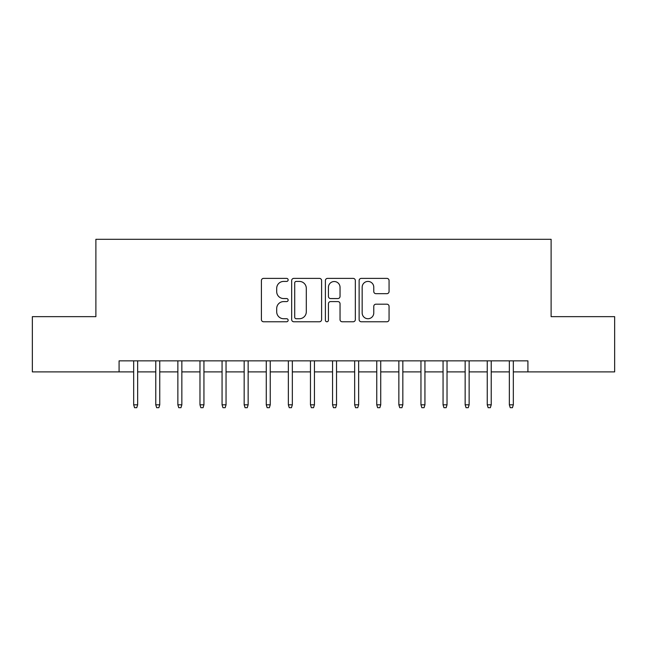 <?xml version="1.0" encoding="UTF-8"?>
<svg xmlns="http://www.w3.org/2000/svg" width="647" height="647" viewBox="0 0 647 647"><rect width="100%" height="100%" fill="white"/><g stroke="black" fill="none" stroke-linecap="round" stroke-linejoin="round"><path stroke-width="0.97" d="M288.141 279.9A1.52 1.52 0 0 0 286.621 278.388L263.58 278.388A2.167 2.167 0 0 0 261.412 280.555L261.412 319.594A2.167 2.167 0 0 0 263.58 321.769L286.621 321.769A1.52 1.52 0 0 0 288.141 320.249A1.52 1.52 0 0 0 286.621 318.728L283.645 318.728A6.939 6.939 0 0 1 276.698 311.789L276.698 308.538A6.939 6.939 0 0 1 283.645 301.591L286.621 301.591A1.52 1.52 0 0 0 288.141 300.079A1.52 1.52 0 0 0 286.621 298.558L283.645 298.558A6.939 6.939 0 0 1 276.698 291.619L276.698 288.36A6.939 6.939 0 0 1 283.645 281.421L286.621 281.421A1.52 1.52 0 0 0 288.141 279.9M386.89 293.673A2.167 2.167 0 0 0 389.065 291.506L389.065 280.555A2.167 2.167 0 0 0 386.89 278.388L361.301 278.388A2.167 2.167 0 0 0 359.125 280.555L359.125 319.594A2.167 2.167 0 0 0 361.301 321.769L386.89 321.769A2.167 2.167 0 0 0 389.065 319.594L389.065 306.363A2.167 2.167 0 0 0 386.89 304.195L375.939 304.195A2.167 2.167 0 0 0 373.772 306.363L373.772 312.93A5.799 5.799 0 0 1 367.965 318.728A5.799 5.799 0 0 1 362.166 312.93L362.166 287.219A5.799 5.799 0 0 1 367.965 281.421A5.799 5.799 0 0 1 373.772 287.219L373.772 291.506A2.167 2.167 0 0 0 375.939 293.673L386.89 293.673M119.088 371.896L32.35 371.896L32.35 316.65L95.885 316.65L95.885 239.301L551.115 239.301L551.115 316.65L614.65 316.65L614.65 371.896L527.912 371.896L527.912 360.848L119.088 360.848L119.088 371.896L133.67 371.896M321.599 280.555A2.167 2.167 0 0 0 319.432 278.388L293.835 278.388A2.167 2.167 0 0 0 291.668 280.555L291.668 319.594A2.167 2.167 0 0 0 293.835 321.769L319.432 321.769A2.167 2.167 0 0 0 321.599 319.594L321.599 280.555M327.568 278.388L353.165 278.388A2.167 2.167 0 0 1 355.332 280.555L355.332 319.594A2.167 2.167 0 0 1 353.165 321.769L342.206 321.769A2.167 2.167 0 0 1 340.039 319.594L340.039 303.767A2.167 2.167 0 0 0 337.871 301.591L330.601 301.591A2.167 2.167 0 0 0 328.433 303.767L328.433 320.249A1.52 1.52 0 0 1 326.913 321.769A1.52 1.52 0 0 1 325.401 320.249L325.401 280.555A2.167 2.167 0 0 1 327.568 278.388M137.649 371.896L155.773 371.896M159.752 371.896L177.868 371.896M181.847 371.896L199.972 371.896M203.942 371.896L222.067 371.896M226.046 371.896L244.17 371.896M248.141 371.896L266.265 371.896M270.244 371.896L288.36 371.896M292.339 371.896L310.463 371.896M314.442 371.896L332.558 371.896M336.537 371.896L354.661 371.896M358.64 371.896L376.756 371.896M380.735 371.896L398.859 371.896M402.83 371.896L420.954 371.896M424.933 371.896L443.058 371.896M447.028 371.896L465.153 371.896M469.132 371.896L487.248 371.896M491.227 371.896L509.351 371.896M513.33 371.896L527.912 371.896M296.221 281.421A1.52 1.52 0 0 0 294.708 282.941L294.708 317.208A1.52 1.52 0 0 0 296.221 318.728L299.367 318.728A6.939 6.939 0 0 0 306.306 311.789L306.306 288.36A6.939 6.939 0 0 0 299.367 281.421L296.221 281.421M340.039 287.333A5.799 5.799 0 0 0 334.24 281.526A5.799 5.799 0 0 0 328.433 287.333L328.433 296.391A2.167 2.167 0 0 0 330.601 298.558L337.871 298.558A2.167 2.167 0 0 0 340.039 296.391L340.039 287.333M133.67 404.82L134.56 407.699L136.768 407.699L137.649 404.82L133.67 404.82L133.67 360.848M137.649 404.82L137.649 360.848M155.773 404.82L156.655 407.699L158.863 407.699L159.752 404.82L155.773 404.82L155.773 360.848M159.752 404.82L159.752 360.848M177.868 404.82L178.75 407.699L180.966 407.699L181.847 404.82L177.868 404.82L177.868 360.848M181.847 404.82L181.847 360.848M199.972 404.82L200.853 407.699L203.061 407.699L203.942 404.82L199.972 404.82L199.972 360.848M203.942 404.82L203.942 360.848M222.067 404.82L222.948 407.699L225.164 407.699L226.046 404.82L222.067 404.82L222.067 360.848M226.046 404.82L226.046 360.848M244.17 404.82L245.051 407.699L247.259 407.699L248.141 404.82L244.17 404.82L244.17 360.848M248.141 404.82L248.141 360.848M266.265 404.82L267.146 407.699L269.362 407.699L270.244 404.82L266.265 404.82L266.265 360.848M270.244 404.82L270.244 360.848M288.36 404.82L289.249 407.699L291.457 407.699L292.339 404.82L288.36 404.82L288.36 360.848M292.339 404.82L292.339 360.848M310.463 404.82L311.344 407.699L313.552 407.699L314.442 404.82L310.463 404.82L310.463 360.848M314.442 404.82L314.442 360.848M332.558 404.82L333.448 407.699L335.656 407.699L336.537 404.82L332.558 404.82L332.558 360.848M336.537 404.82L336.537 360.848M354.661 404.82L355.543 407.699L357.751 407.699L358.64 404.82L354.661 404.82L354.661 360.848M358.64 404.82L358.64 360.848M376.756 404.82L377.638 407.699L379.854 407.699L380.735 404.82L376.756 404.82L376.756 360.848M380.735 404.82L380.735 360.848M398.859 404.82L399.741 407.699L401.949 407.699L402.83 404.82L398.859 404.82L398.859 360.848M402.83 404.82L402.83 360.848M420.954 404.82L421.836 407.699L424.052 407.699L424.933 404.82L420.954 404.82L420.954 360.848M424.933 404.82L424.933 360.848M443.058 404.82L443.939 407.699L446.147 407.699L447.028 404.82L443.058 404.82L443.058 360.848M447.028 404.82L447.028 360.848M465.153 404.82L466.034 407.699L468.25 407.699L469.132 404.82L465.153 404.82L465.153 360.848M469.132 404.82L469.132 360.848M487.248 404.82L488.137 407.699L490.345 407.699L491.227 404.82L487.248 404.82L487.248 360.848M491.227 404.82L491.227 360.848M509.351 404.82L510.232 407.699L512.44 407.699L513.33 404.82L509.351 404.82L509.351 360.848M513.33 404.82L513.33 360.848"/></g></svg>
